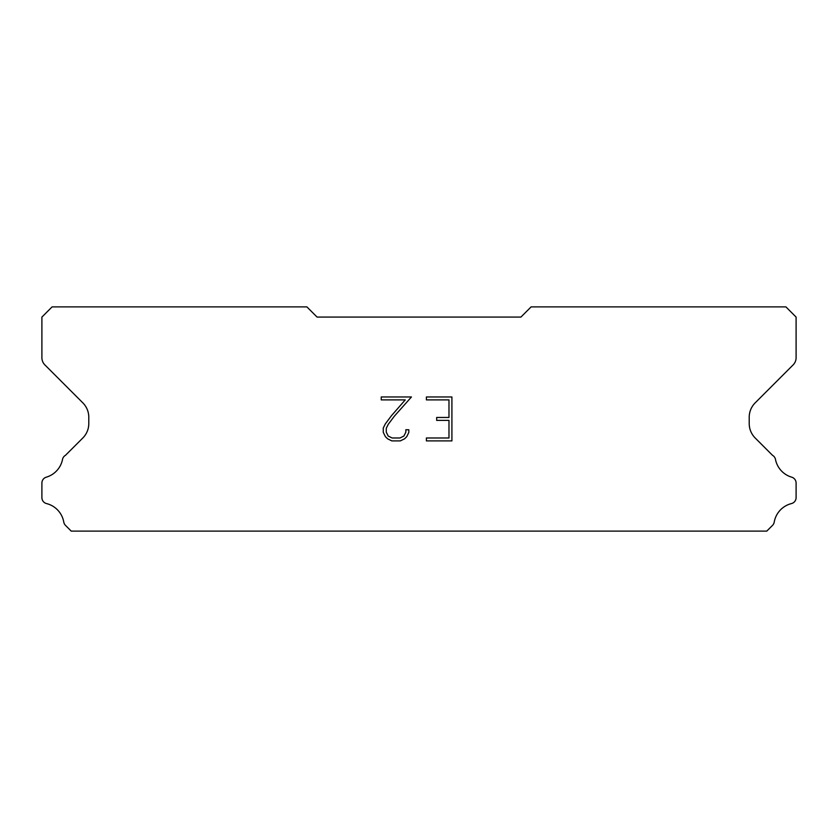 <?xml version="1.0" encoding="UTF-8"?>
<svg xmlns="http://www.w3.org/2000/svg" width="838" height="838" viewBox="0 0 838 838"><rect width="100%" height="100%" fill="white"/><g stroke="black" fill="none" stroke-linecap="round" stroke-linejoin="round"><path stroke-width="1.26" d="M448.979 437.981L448.979 420.393L448.979 437.981L426.406 437.981L448.979 437.981M448.979 420.393L436.671 420.393L448.979 420.393M436.671 420.393L436.671 417.471L436.671 420.393M436.671 417.471L448.979 417.471L436.671 417.471M448.979 417.471L448.979 399.894L448.979 417.471M448.979 399.894L426.406 399.894L448.979 399.894M426.406 399.894L426.406 396.961L426.406 399.894M426.406 440.903L426.406 437.981L426.406 440.903L451.912 440.903L426.406 440.903M451.912 396.961L451.912 440.903L451.912 396.961L426.406 396.961L451.912 396.961M408.818 429.758L408.818 432.398L408.818 429.758L405.843 429.758L408.818 429.758M408.818 432.398L406.734 436.692L408.818 432.398M406.734 436.692L404.565 438.819L406.734 436.692M404.565 438.819L400.271 440.903L404.565 438.819M400.271 440.903L391.828 440.903L400.271 440.903M391.828 440.903L387.565 438.787L391.828 440.903M387.565 438.787L385.386 436.64L387.565 438.787M385.386 436.64L383.27 432.356L385.386 436.64M383.27 432.356L383.27 428.009L383.27 432.356M383.27 428.009L385.386 423.798L383.27 428.009M385.386 423.798L391.597 415.533L385.386 423.798M391.597 415.533L405.246 399.894L391.597 415.533M405.246 399.894L381.238 399.894L405.246 399.894M381.238 399.894L381.238 396.961L381.238 399.894M405.843 432.167L405.843 429.758L405.843 432.167L403.906 436.032L405.843 432.167M400.04 437.981L403.906 436.032L400.04 437.981L392.09 437.981L400.04 437.981M388.193 436.032L392.09 437.981L388.193 436.032L386.276 432.167L388.193 436.032M386.276 428.312L386.276 432.167L386.276 428.312L388.256 424.3L386.276 428.312M394.342 416.182L388.256 424.3L394.342 416.182L411.458 396.961L394.342 416.182M381.238 396.961L411.458 396.961L381.238 396.961M520.922 317.078L317.078 317.078L306.886 306.886L52.092 306.886L41.9 317.078L41.9 357.7A10.192 10.192 0 0 0 44.885 364.907L82.815 402.837A20.384 20.384 0 0 1 88.786 417.251L88.786 423.578A20.384 20.384 0 0 1 82.815 437.991L65.479 455.317A6.117 6.117 0 0 0 62.441 459.832A23.234 23.234 0 0 1 46.289 477.178A6.117 6.117 0 0 0 41.9 483.044L41.9 497.636A6.117 6.117 0 0 0 46.53 503.575A23.234 23.234 0 0 1 63.782 522.105A6.117 6.117 0 0 0 65.479 525.363L71.23 531.114L766.77 531.114L772.521 525.363A6.117 6.117 0 0 0 774.218 522.105A23.234 23.234 0 0 1 791.47 503.575A6.117 6.117 0 0 0 796.1 497.636L796.1 483.044A6.117 6.117 0 0 0 791.711 477.178A23.234 23.234 0 0 1 775.559 459.832A6.117 6.117 0 0 0 772.521 455.317L755.185 437.991A20.384 20.384 0 0 1 749.214 423.578L749.214 417.251A20.384 20.384 0 0 1 755.185 402.837L793.115 364.907A10.192 10.192 0 0 0 796.1 357.7L796.1 317.078L785.908 306.886L531.114 306.886L520.922 317.078"/></g></svg>

